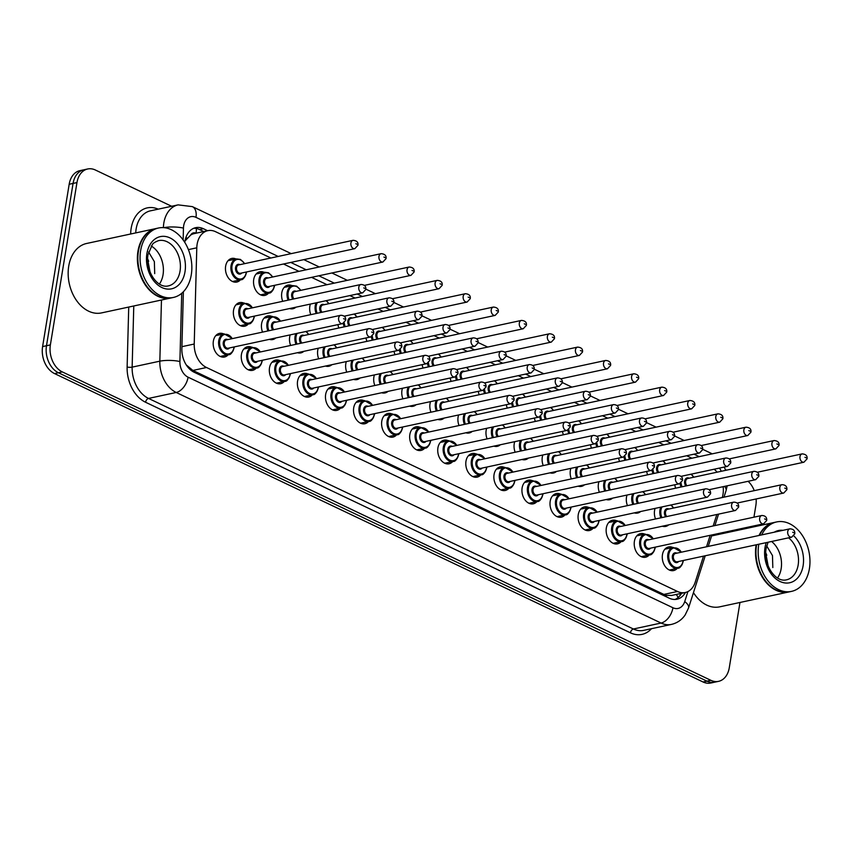 <?xml version="1.0" encoding="UTF-8"?>
<svg xmlns="http://www.w3.org/2000/svg" width="852" height="852" viewBox="0 0 852 852"><rect width="100%" height="100%" fill="white"/><g stroke="black" fill="none" stroke-linecap="round" stroke-linejoin="round"><path stroke-width="1.28" d="M228.187 354.762A12.077 8.627 -102.1 0 1 224.523 356.999A12.077 8.627 -102.1 0 1 213.362 341.109A12.077 8.627 -102.1 0 1 219.443 333.398A12.077 8.627 -102.1 0 1 223.703 333.931M256.26 368.107A12.077 8.627 -102.1 0 1 252.586 370.354A12.077 8.627 -102.1 0 1 241.435 354.453A12.077 8.627 -102.1 0 1 247.506 346.743A12.077 8.627 -102.1 0 1 251.777 347.275M284.323 381.451A12.077 8.627 -102.1 0 1 280.659 383.698A12.077 8.627 -102.1 0 1 269.509 367.798A12.077 8.627 -102.1 0 1 275.579 360.087A12.077 8.627 -102.1 0 1 279.839 360.63M312.396 394.806A12.077 8.627 -102.1 0 1 308.722 397.043A12.077 8.627 -102.1 0 1 297.572 381.142A12.077 8.627 -102.1 0 1 303.642 373.442A12.077 8.627 -102.1 0 1 307.913 373.975M340.459 408.151A12.077 8.627 -102.1 0 1 336.796 410.387A12.077 8.627 -102.1 0 1 325.645 394.497A12.077 8.627 -102.1 0 1 331.716 386.787A12.077 8.627 -102.1 0 1 335.986 387.319M368.533 421.495A12.077 8.627 -102.1 0 1 364.858 423.742A12.077 8.627 -102.1 0 1 353.708 407.842A12.077 8.627 -102.1 0 1 359.778 400.131A12.077 8.627 -102.1 0 1 364.049 400.674M396.595 434.839A12.077 8.627 -102.1 0 1 392.932 437.087A12.077 8.627 -102.1 0 1 381.781 421.186A12.077 8.627 -102.1 0 1 387.852 413.486A12.077 8.627 -102.1 0 1 392.122 414.019M424.669 448.195A12.077 8.627 -102.1 0 1 420.995 450.431A12.077 8.627 -102.1 0 1 409.844 434.541A12.077 8.627 -102.1 0 1 415.925 426.831A12.077 8.627 -102.1 0 1 420.185 427.363M452.742 461.539A12.077 8.627 -102.1 0 1 449.068 463.786A12.077 8.627 -102.1 0 1 437.917 447.886A12.077 8.627 -102.1 0 1 443.988 440.175A12.077 8.627 -102.1 0 1 448.258 440.708M480.805 474.883A12.077 8.627 -102.1 0 1 477.141 477.131A12.077 8.627 -102.1 0 1 465.98 461.23A12.077 8.627 -102.1 0 1 472.061 453.52A12.077 8.627 -102.1 0 1 476.321 454.063M508.878 488.239A12.077 8.627 -102.1 0 1 505.204 490.475A12.077 8.627 -102.1 0 1 494.053 474.575A12.077 8.627 -102.1 0 1 500.124 466.875A12.077 8.627 -102.1 0 1 504.395 467.407M536.941 501.583A12.077 8.627 -102.1 0 1 533.277 503.82A12.077 8.627 -102.1 0 1 522.116 487.93A12.077 8.627 -102.1 0 1 528.197 480.219A12.077 8.627 -102.1 0 1 532.457 480.752M565.014 514.928A12.077 8.627 -102.1 0 1 561.34 517.175A12.077 8.627 -102.1 0 1 550.19 501.274A12.077 8.627 -102.1 0 1 556.26 493.564A12.077 8.627 -102.1 0 1 560.531 494.096M593.077 528.272A12.077 8.627 -102.1 0 1 589.414 530.519A12.077 8.627 -102.1 0 1 578.252 514.619A12.077 8.627 -102.1 0 1 584.334 506.919A12.077 8.627 -102.1 0 1 588.594 507.451M621.151 541.627A12.077 8.627 -102.1 0 1 617.476 543.864A12.077 8.627 -102.1 0 1 606.326 527.963A12.077 8.627 -102.1 0 1 612.396 520.263A12.077 8.627 -102.1 0 1 616.667 520.796M649.213 554.971A12.077 8.627 -102.1 0 1 645.55 557.219A12.077 8.627 -102.1 0 1 634.399 541.318A12.077 8.627 -102.1 0 1 640.47 533.608A12.077 8.627 -102.1 0 1 644.73 534.14M677.287 568.316A12.077 8.627 -102.1 0 1 673.612 570.563A12.077 8.627 -102.1 0 1 662.462 554.663A12.077 8.627 -102.1 0 1 668.532 546.952A12.077 8.627 -102.1 0 1 672.803 547.495M248.358 323.952A12.077 8.627 -102.1 0 1 244.694 326.199A12.077 8.627 -102.1 0 1 233.544 310.298A12.077 8.627 -102.1 0 1 239.614 302.598A12.077 8.627 -102.1 0 1 243.874 303.131M275.76 337.988A12.077 8.627 -102.1 0 1 272.757 339.543A12.077 8.627 -102.1 0 1 269.381 339.362M262.554 332.11A12.077 8.627 -102.1 0 1 261.607 323.643A12.077 8.627 -102.1 0 1 267.677 315.943A12.077 8.627 -102.1 0 1 271.948 316.475M303.823 351.333A12.077 8.627 -102.1 0 1 300.831 352.898A12.077 8.627 -102.1 0 1 297.454 352.707M290.617 345.454A12.077 8.627 -102.1 0 1 289.68 336.998A12.077 8.627 -102.1 0 1 290.202 334.879M331.897 364.677A12.077 8.627 -102.1 0 1 328.893 366.243A12.077 8.627 -102.1 0 1 325.528 366.051M318.691 358.809A12.077 8.627 -102.1 0 1 317.743 350.342A12.077 8.627 -102.1 0 1 318.275 348.223M359.959 378.032A12.077 8.627 -102.1 0 1 356.967 379.587A12.077 8.627 -102.1 0 1 353.591 379.396M346.753 372.154A12.077 8.627 -102.1 0 1 345.816 363.687A12.077 8.627 -102.1 0 1 346.338 361.567M388.033 391.377A12.077 8.627 -102.1 0 1 385.029 392.932A12.077 8.627 -102.1 0 1 381.664 392.751M374.827 385.498A12.077 8.627 -102.1 0 1 373.879 377.042A12.077 8.627 -102.1 0 1 374.411 374.923M416.095 404.721A12.077 8.627 -102.1 0 1 413.103 406.287A12.077 8.627 -102.1 0 1 409.727 406.095M402.9 398.842A12.077 8.627 -102.1 0 1 401.952 390.386A12.077 8.627 -102.1 0 1 402.474 388.267M444.169 418.066A12.077 8.627 -102.1 0 1 441.166 419.631A12.077 8.627 -102.1 0 1 437.8 419.44M430.963 412.198A12.077 8.627 -102.1 0 1 430.015 403.731A12.077 8.627 -102.1 0 1 430.548 401.611M472.232 431.421A12.077 8.627 -102.1 0 1 469.239 432.976A12.077 8.627 -102.1 0 1 465.863 432.784M459.036 425.542A12.077 8.627 -102.1 0 1 458.088 417.075A12.077 8.627 -102.1 0 1 458.61 414.967M500.305 444.765A12.077 8.627 -102.1 0 1 497.312 446.331A12.077 8.627 -102.1 0 1 493.936 446.139M487.099 438.887A12.077 8.627 -102.1 0 1 486.151 430.43A12.077 8.627 -102.1 0 1 486.684 428.311M528.378 458.11A12.077 8.627 -102.1 0 1 525.375 459.675A12.077 8.627 -102.1 0 1 521.999 459.484M515.172 452.242A12.077 8.627 -102.1 0 1 514.225 443.775A12.077 8.627 -102.1 0 1 514.746 441.655M556.441 471.465A12.077 8.627 -102.1 0 1 553.449 473.02A12.077 8.627 -102.1 0 1 550.072 472.828M543.235 465.586A12.077 8.627 -102.1 0 1 542.287 457.119A12.077 8.627 -102.1 0 1 542.82 455M584.515 484.809A12.077 8.627 -102.1 0 1 581.511 486.364A12.077 8.627 -102.1 0 1 578.135 486.183M571.309 478.93A12.077 8.627 -102.1 0 1 570.361 470.474A12.077 8.627 -102.1 0 1 570.883 468.355M612.577 498.154A12.077 8.627 -102.1 0 1 609.585 499.719A12.077 8.627 -102.1 0 1 606.209 499.528M599.371 492.275A12.077 8.627 -102.1 0 1 598.434 483.819A12.077 8.627 -102.1 0 1 598.956 481.7M640.651 511.498A12.077 8.627 -102.1 0 1 637.647 513.064A12.077 8.627 -102.1 0 1 634.282 512.872M627.445 505.63A12.077 8.627 -102.1 0 1 626.497 497.163A12.077 8.627 -102.1 0 1 627.019 495.044M668.713 524.853A12.077 8.627 -102.1 0 1 665.721 526.408A12.077 8.627 -102.1 0 1 662.345 526.216M655.507 518.975A12.077 8.627 -102.1 0 1 654.57 510.508A12.077 8.627 -102.1 0 1 655.092 508.399M240.466 279.807A12.077 8.627 -102.1 0 1 236.792 282.044A12.077 8.627 -102.1 0 1 225.642 266.154A12.077 8.627 -102.1 0 1 231.712 258.444A12.077 8.627 -102.1 0 1 235.983 258.976M268.529 293.152A12.077 8.627 -102.1 0 1 264.865 295.399A12.077 8.627 -102.1 0 1 253.715 279.499A12.077 8.627 -102.1 0 1 259.785 271.788A12.077 8.627 -102.1 0 1 264.045 272.32M295.932 307.178A12.077 8.627 -102.1 0 1 292.928 308.743A12.077 8.627 -102.1 0 1 289.563 308.552M282.726 301.31A12.077 8.627 -102.1 0 1 281.778 292.843A12.077 8.627 -102.1 0 1 287.848 285.132A12.077 8.627 -102.1 0 1 292.119 285.676M310.788 314.654A12.077 8.627 -102.1 0 1 309.851 306.188A12.077 8.627 -102.1 0 1 310.373 304.079M338.862 327.999A12.077 8.627 -102.1 0 1 337.935 324.601M366.935 341.354A12.077 8.627 -102.1 0 1 366.009 337.956M394.998 354.698A12.077 8.627 -102.1 0 1 394.071 351.301M423.071 368.043A12.077 8.627 -102.1 0 1 422.145 364.645M451.134 381.387A12.077 8.627 -102.1 0 1 450.207 378M479.207 394.742A12.077 8.627 -102.1 0 1 478.281 391.345M507.27 408.087A12.077 8.627 -102.1 0 1 506.344 404.689M535.344 421.431A12.077 8.627 -102.1 0 1 534.417 418.034M563.406 434.786A12.077 8.627 -102.1 0 1 562.48 431.389M591.48 448.131A12.077 8.627 -102.1 0 1 590.553 444.733M619.542 461.475A12.077 8.627 -102.1 0 1 618.627 458.078M647.616 474.82A12.077 8.627 -102.1 0 1 646.689 471.433M675.679 488.175A12.077 8.627 -102.1 0 1 674.763 484.777M722.262 497.536A21.3 15.219 77.9 0 0 723.007 494.341A21.3 15.219 77.9 0 0 723.156 486.673M196.375 228.496A21.3 13.068 -64.6 0 1 196.024 233.214A7.104 5.069 77.9 0 0 190.699 235.035L185.001 240.999M190.699 235.035A21.3 15.219 -102.1 0 1 194.235 233.597L207.845 230.668A21.3 15.219 77.9 0 0 196.791 247.815L194.224 344.027A21.3 15.219 77.9 0 0 206.514 367.5L677.532 591.48A21.3 15.219 77.9 0 0 685.253 592.513A21.3 15.219 77.9 0 0 695.179 582.246L703.518 556.132M186.279 364.944L192.882 370.439L663.889 594.419L666.456 595.335L671.6 595.452L685.253 592.513M717.128 472.178A21.3 15.219 77.9 0 0 714.114 469.228M706.521 546.771L710.185 535.312M713.177 525.95L716.841 514.491M270.883 258.007L215.567 231.701A21.3 15.219 77.9 0 0 207.845 230.668M691.909 458.216L686.701 455.745M663.836 444.872L658.639 442.39M635.773 431.517L630.565 429.046M607.7 418.172L602.502 415.701M579.637 404.828L574.429 402.357M551.563 391.483L546.366 389.002M523.501 378.128L518.293 375.657M495.427 364.784L490.219 362.313M467.365 351.439L462.157 348.958M439.291 338.095L434.083 335.613M411.218 324.74L406.021 322.269M383.155 311.395L377.947 308.925M355.082 298.051L349.884 295.569M327.019 284.696L311.566 277.358M298.945 271.351L283.503 264.003M739.973 602.471L729.28 667.744A21.3 15.219 -102.1 0 1 718.566 681.344A21.3 15.219 -102.1 0 1 710.845 680.311L62.334 371.919A21.3 15.219 -102.1 0 1 50.374 344.9L76.957 182.584L73.07 183.425A21.3 15.219 -102.1 0 1 83.784 169.825A21.3 15.219 -102.1 0 0 73.07 183.425L46.487 345.731L73.07 183.425L69.182 184.256A21.3 15.219 -102.1 0 1 79.896 170.656L87.671 168.984A21.3 15.219 -102.1 0 1 95.392 170.017L171.625 206.269M62.334 371.919L58.447 372.761A21.3 15.219 -102.1 0 1 46.487 345.731A21.3 15.219 -102.1 0 0 58.447 372.761L706.958 681.142L58.447 372.761L54.56 373.591A21.3 15.219 -102.1 0 1 42.6 346.572L69.182 184.256M718.566 681.344L714.679 682.175A21.3 15.219 -102.1 0 1 706.958 681.142A21.3 15.219 -102.1 0 0 714.679 682.175L710.792 683.016A21.3 15.219 -102.1 0 1 703.07 681.983L54.56 373.591M756.118 498.963A21.3 15.219 -102.1 0 1 755.862 505.428L753.945 517.185M752.465 526.216L752.305 527.175M748.12 481.305A21.3 15.219 -102.1 0 1 754.254 490.645M725.361 469.59L726.543 470.155M76.957 182.584A21.3 15.219 -102.1 0 1 87.671 168.984M207.611 230.722L203.394 228.709A21.3 15.219 77.9 0 0 195.672 227.676A21.3 15.219 77.9 0 0 184.799 242.426M183.372 291.757L181.859 348.766A21.3 15.219 77.9 0 0 194.149 372.239L669.278 598.189A21.3 15.219 77.9 0 0 677.01 599.222A21.3 15.219 77.9 0 0 685.413 592.481M193.766 228.272A21.3 15.219 -102.1 0 1 199.506 229.55L203.724 231.552M681.525 593.322A21.3 15.219 -102.1 0 1 675.018 599.457M789.112 591.895A35.507 25.368 -102.1 0 1 788.867 591.948A35.507 25.368 -102.1 0 1 756.065 545.184A35.507 25.368 -102.1 0 1 756.129 544.811M759.025 535.471A35.507 25.368 -102.1 0 1 773.925 522.521A35.507 25.368 -102.1 0 1 774.17 522.468M761.699 534.896A35.507 25.368 -102.1 0 1 776.598 521.946A35.507 25.368 -102.1 0 1 809.4 568.71A35.507 25.368 -102.1 0 1 791.54 591.373L789.357 591.842A35.507 25.368 -102.1 0 1 756.544 545.088A35.507 25.368 -102.1 0 1 756.608 544.716M759.505 535.375A35.507 25.368 -102.1 0 1 774.415 522.414L776.598 521.946M791.54 591.373A35.507 25.368 -102.1 0 1 758.738 544.609A35.507 25.368 -102.1 0 1 758.802 544.236M771.592 541.489A23.153 16.539 -102.1 0 1 781.156 568.699A23.153 16.539 -102.1 0 1 777.535 577.933M766.662 561.33L766.001 557.826M768.174 566.026L765.714 552.98M772.817 567.549L772.476 555.568L766.693 545.93M788.867 591.948L719.642 606.848A35.507 25.368 -102.1 0 1 693.453 592.619M766.789 555.238L765.724 552.639M170.996 297.966A35.507 25.368 -102.1 0 1 170.751 298.019A35.507 25.368 -102.1 0 1 137.949 251.255A35.507 25.368 -102.1 0 1 155.81 228.592A35.507 25.368 -102.1 0 1 156.054 228.538M170.751 298.019L101.526 312.908A35.507 25.368 -102.1 0 1 68.724 266.154A35.507 25.368 -102.1 0 1 86.595 243.48L155.81 228.592M173.425 297.444L171.241 297.912A35.507 25.368 -102.1 0 1 138.439 251.148A35.507 25.368 -102.1 0 1 156.299 228.485L158.483 228.016A35.507 25.368 -102.1 0 1 191.285 274.77A35.507 25.368 -102.1 0 1 173.425 297.444A35.507 25.368 -102.1 0 1 140.623 250.68A35.507 25.368 -102.1 0 1 158.483 228.016M151.251 246.026A23.153 16.539 -102.1 0 1 163.041 274.759A23.153 16.539 -102.1 0 1 159.42 283.993M148.546 267.4L147.886 263.896M150.059 272.097L147.598 259.051M154.702 273.62L154.361 261.628L148.578 252M148.674 261.308L147.609 258.71M185.789 237.836A21.3 4.803 1.5 0 1 187.195 238.07M666.157 596.698A21.3 13.068 -64.6 0 0 666.456 595.335M676.147 594.472A21.3 9.34 17.7 0 1 678.075 597.593M190.284 369.661A21.3 13.068 -64.6 0 0 190.433 368.969M663.889 594.419L677.532 591.48M192.882 370.439L206.514 367.5M181.913 346.679L194.224 344.027M188.398 249.615L196.791 247.815M703.07 681.983L710.845 680.311M42.6 346.572L50.374 344.9M721.282 471.284A14.207 10.149 77.9 0 0 719.439 468.089M712.197 453.85L711.164 453.328A14.207 8.712 115.4 0 1 712.07 453.882M278.157 256.441L195.971 217.356A14.207 10.149 77.9 0 0 183.681 225.737A14.207 10.149 77.9 0 0 183.457 228.102L183.137 239.955M163.392 227.633A28.404 20.299 -102.1 0 1 163.829 223.011A28.404 20.299 -102.1 0 1 178.121 204.874L150.431 210.838A28.404 20.299 77.9 0 0 136.139 228.964A28.404 20.299 77.9 0 0 135.724 232.915M163.765 227.665A14.207 3.206 1.5 0 1 183.457 228.102M651.492 628.701A31.961 22.834 -102.1 0 1 630.427 632.823L145.564 402.25A31.961 22.834 -102.1 0 1 127.129 367.042L128.727 307.061M130.665 234.002L130.675 233.608A31.961 22.834 -102.1 0 1 158.227 209.155M671.376 624.42A28.404 20.299 -102.1 0 1 661.077 623.046L633.387 629A28.404 20.299 77.9 0 0 643.686 630.373L671.376 624.42C677.116 623.078 681.707 619.947 685.136 614.995L688.533 608.008L705.243 555.77M181.721 293.301L179.9 361.536A14.207 10.149 77.9 0 0 188.09 377.191L672.952 607.753A14.207 8.712 115.4 0 1 661.077 623.046L176.215 392.474A28.404 20.299 -102.1 0 1 159.835 361.173L132.145 367.127A28.404 20.299 77.9 0 0 148.525 398.427L633.387 629A3.546 2.173 -64.6 0 0 630.427 632.823M179.9 361.536A14.207 3.206 1.5 0 0 159.835 361.173L161.465 300.01M133.775 305.974L132.145 367.127A3.546 0.799 -178.5 0 1 127.129 367.042M188.09 377.191A14.207 8.712 115.4 0 1 176.215 392.474L148.525 398.427A3.546 2.173 -64.6 0 0 145.564 402.25M672.952 607.753A14.207 10.149 77.9 0 0 684.72 601.597L687.926 591.565M699.183 456.651L693.975 454.18M671.11 443.306L665.913 440.825M643.047 429.951L637.839 427.48M614.974 416.607L609.776 414.136M586.911 403.262L581.703 400.791M558.837 389.918L553.64 387.436M530.775 376.563L525.567 374.092M502.701 363.218L497.493 360.747M474.639 349.874L469.431 347.392M446.565 336.529L441.357 334.048M418.502 323.174L413.295 320.703M390.429 309.83L385.221 307.359M362.356 296.485L357.158 294.004M334.293 283.13L318.84 275.792M306.219 269.786L290.777 262.437M130.675 233.608A3.546 0.799 -178.5 0 0 131.687 233.778M684.72 601.597A14.207 6.23 17.7 0 1 688.533 608.008M291.214 253.63L192.35 206.621A14.207 8.712 115.4 0 1 195.971 217.356M724.541 486.375A14.207 6.23 17.7 0 1 726.042 490.72L723.976 497.163M199.506 229.55L203.394 228.709M681.078 487.014A10.65 7.615 -102.1 0 1 680.109 483.542M681.046 482.977A9.947 7.104 77.9 0 0 682.079 486.801M685.828 485.991A4.974 3.546 -102.1 0 1 684.657 481.071A4.974 3.546 -102.1 0 1 689.098 478.206M802.147 453.882C805.896 454.191 807.536 455.852 807.046 458.866L803.937 462.21A4.26 3.046 -102.1 0 1 799.996 456.597A4.26 3.046 -102.1 0 1 802.147 453.882L687.798 478.494A4.26 3.046 77.9 0 0 685.658 481.21A4.26 3.046 77.9 0 0 686.925 485.757M804.959 457.29L805.971 457.769L804.959 457.29M693.581 477.248A9.947 7.104 77.9 0 0 690.897 474.223M682.25 476.087A9.947 7.104 77.9 0 0 681.738 477.12M660.907 517.814A10.65 7.615 -102.1 0 1 659.949 510.05A10.65 7.615 -102.1 0 1 660.832 507.164M673.41 508.048A9.947 7.104 77.9 0 0 670.726 505.034M662.068 506.897A9.947 7.104 77.9 0 0 660.939 510.188A9.947 7.104 77.9 0 0 661.908 517.601M665.657 516.791A4.974 3.546 -102.1 0 1 664.485 511.871A4.974 3.546 -102.1 0 1 668.927 509.017M737.182 503.042L783.765 493.02A4.26 3.046 -102.1 0 1 779.825 487.408A4.26 3.046 -102.1 0 1 781.976 484.682L667.627 509.294A4.26 3.046 77.9 0 0 665.487 512.009A4.26 3.046 77.9 0 0 666.754 516.557M785.8 488.569L784.788 488.089L785.8 488.569M683.048 561.436A10.65 7.615 -102.1 0 1 677.691 568.231A10.65 7.615 -102.1 0 1 667.851 554.205A10.65 7.615 -102.1 0 1 673.208 547.399L681.557 552.149M681.312 552.202A9.947 7.104 77.9 0 0 674.049 547.953A9.947 7.104 77.9 0 0 668.841 554.343A9.947 7.104 77.9 0 0 674.422 566.953A9.947 7.104 77.9 0 0 683.027 561.085A9.947 7.104 77.9 0 0 683.102 560.531M678.618 561.489A4.974 3.546 -102.1 0 1 674.283 561.734A4.974 3.546 -102.1 0 1 672.388 556.026A4.974 3.546 -102.1 0 1 676.829 553.161M789.868 528.836L675.519 553.449A4.26 3.046 77.9 0 0 673.378 556.164A4.26 3.046 77.9 0 0 677.319 561.777L791.657 537.165A4.26 3.046 -102.1 0 1 787.727 531.563A4.26 3.046 -102.1 0 1 789.868 528.836C793.414 528.986 795.054 530.647 794.778 533.821L791.657 537.165M793.702 532.724L792.69 532.244L793.702 532.724M653.005 473.659A10.65 7.615 -102.1 0 1 652.046 470.197M652.983 469.633A9.947 7.104 77.9 0 0 654.006 473.446M657.765 472.636A4.974 3.546 -102.1 0 1 656.594 467.727A4.974 3.546 -102.1 0 1 661.035 464.862M774.074 440.537C777.833 440.835 779.463 442.497 778.984 445.511L775.863 448.866A4.26 3.046 -102.1 0 1 771.933 443.253A4.26 3.046 -102.1 0 1 774.074 440.537L659.725 465.139A4.26 3.046 77.9 0 0 657.584 467.865A4.26 3.046 77.9 0 0 658.862 472.402M776.896 443.935L777.908 444.414L776.896 443.935M665.518 463.893A9.947 7.104 77.9 0 0 662.835 460.879M654.176 462.742A9.947 7.104 77.9 0 0 653.676 463.776M624.942 460.314A10.65 7.615 -102.1 0 1 623.973 456.853M624.91 456.278A9.947 7.104 77.9 0 0 625.943 460.101M629.692 459.292A4.974 3.546 -102.1 0 1 628.52 454.382A4.974 3.546 -102.1 0 1 632.961 451.517M746.011 427.193C749.76 427.491 751.4 429.152 750.91 432.166L747.8 435.521A4.26 3.046 -102.1 0 1 743.86 429.909A4.26 3.046 -102.1 0 1 746.011 427.193L631.662 451.794A4.26 3.046 77.9 0 0 629.521 454.51A4.26 3.046 77.9 0 0 630.789 459.058M748.823 430.59L749.835 431.069L748.823 430.59M637.445 450.548A9.947 7.104 77.9 0 0 634.761 447.534M626.103 449.398A9.947 7.104 77.9 0 0 625.602 450.42M596.869 446.97A10.65 7.615 -102.1 0 1 595.91 443.509M596.847 442.933A9.947 7.104 77.9 0 0 597.87 446.757M601.629 445.947A4.974 3.546 -102.1 0 1 600.458 441.027A4.974 3.546 -102.1 0 1 604.899 438.162M717.938 413.838C721.687 414.147 723.327 415.808 722.847 418.822L719.727 422.177A4.26 3.046 -102.1 0 1 715.797 416.564A4.26 3.046 -102.1 0 1 717.938 413.838L603.589 438.45A4.26 3.046 77.9 0 0 601.448 441.166A4.26 3.046 77.9 0 0 602.715 445.713M720.76 417.246L721.772 417.725L720.76 417.246M609.382 437.204A9.947 7.104 77.9 0 0 606.699 434.179M598.04 436.043A9.947 7.104 77.9 0 0 597.54 437.076M568.806 433.625A10.65 7.615 -102.1 0 1 567.837 430.153M568.774 429.589A9.947 7.104 77.9 0 0 569.796 433.402M573.556 432.592A4.974 3.546 -102.1 0 1 572.384 427.683A4.974 3.546 -102.1 0 1 576.825 424.818M689.864 400.493C693.624 400.802 695.264 402.463 694.774 405.477L691.664 408.822A4.26 3.046 -102.1 0 1 687.724 403.209A4.26 3.046 -102.1 0 1 689.864 400.493L575.526 425.095A4.26 3.046 77.9 0 0 573.375 427.821A4.26 3.046 77.9 0 0 574.653 432.358M692.687 403.891L693.698 404.38L692.687 403.891M581.309 423.849A9.947 7.104 77.9 0 0 578.625 420.835M569.967 422.698A9.947 7.104 77.9 0 0 569.466 423.732M632.834 504.469A10.65 7.615 -102.1 0 1 631.886 496.705A10.65 7.615 -102.1 0 1 632.759 493.809M645.347 494.703A9.947 7.104 77.9 0 0 642.664 491.679M634.005 493.542A9.947 7.104 77.9 0 0 632.876 496.844A9.947 7.104 77.9 0 0 633.835 504.256M637.594 503.447A4.974 3.546 -102.1 0 1 636.423 498.526A4.974 3.546 -102.1 0 1 640.864 495.662M709.109 489.698L755.692 479.665A4.26 3.046 -102.1 0 1 751.762 474.063A4.26 3.046 -102.1 0 1 753.903 471.337L639.554 495.949A4.26 3.046 77.9 0 0 637.413 498.665A4.26 3.046 77.9 0 0 638.681 503.212M757.737 475.224L756.725 474.745L757.737 475.224M604.771 491.125A10.65 7.615 -102.1 0 1 603.812 483.361A10.65 7.615 -102.1 0 1 604.696 480.464M617.274 481.348A9.947 7.104 77.9 0 0 614.59 478.334M605.932 480.198A9.947 7.104 77.9 0 0 604.803 483.499A9.947 7.104 77.9 0 0 605.761 490.901M609.521 490.092A4.974 3.546 -102.1 0 1 608.349 485.182A4.974 3.546 -102.1 0 1 612.79 482.317M681.046 476.343L727.629 466.321A4.26 3.046 -102.1 0 1 723.689 460.708A4.26 3.046 -102.1 0 1 725.84 457.993L611.491 482.594A4.26 3.046 77.9 0 0 609.35 485.32A4.26 3.046 77.9 0 0 610.618 489.857M729.663 461.88L728.652 461.39L729.663 461.88M576.697 477.77A10.65 7.615 -102.1 0 1 575.75 470.006A10.65 7.615 -102.1 0 1 576.623 467.12M589.211 468.004A9.947 7.104 77.9 0 0 586.527 464.99M577.869 466.853A9.947 7.104 77.9 0 0 576.74 470.144A9.947 7.104 77.9 0 0 577.699 477.557M581.458 476.747A4.974 3.546 -102.1 0 1 580.287 471.838A4.974 3.546 -102.1 0 1 584.728 468.973M652.973 462.998L699.556 452.976A4.26 3.046 -102.1 0 1 695.626 447.364A4.26 3.046 -102.1 0 1 697.767 444.648L583.418 469.25A4.26 3.046 77.9 0 0 581.277 471.965A4.26 3.046 77.9 0 0 582.544 476.513M701.601 448.525L700.589 448.045L701.601 448.525M788.59 537.825A23.153 16.539 -102.1 0 1 798.154 565.036A23.153 16.539 -102.1 0 1 786.513 579.818C775.299 582.832 763.307 564.546 766.086 548.699L768.067 542.245M793.83 535.876A26.71 19.085 -102.1 0 1 803.116 565.717A26.71 19.085 -102.1 0 1 780.006 581.469A26.71 19.085 -102.1 0 1 765.011 547.602A26.71 19.085 -102.1 0 1 766.278 542.628M774.276 532.191A26.71 19.085 -102.1 0 1 782.924 530.327M158.653 240.615A23.153 16.539 -102.1 0 1 180.049 271.106A23.153 16.539 -102.1 0 1 168.398 285.889C157.183 288.892 145.191 270.616 147.971 254.759L152.348 244.567C152.977 243.278 155.085 241.957 158.653 240.615M146.895 253.662A26.71 19.085 -102.1 0 1 170.017 237.91A26.71 19.085 -102.1 0 1 185.001 271.788A26.71 19.085 -102.1 0 1 161.891 287.539A26.71 19.085 -102.1 0 1 146.895 253.662M540.732 420.27A10.65 7.615 -102.1 0 1 539.774 416.809M540.711 416.245A9.947 7.104 77.9 0 0 541.734 420.057M545.493 419.248A4.974 3.546 -102.1 0 1 544.322 414.338A4.974 3.546 -102.1 0 1 548.763 411.473M661.802 387.149C665.55 387.447 667.191 389.108 666.711 392.122L663.591 395.477A4.26 3.046 -102.1 0 1 659.661 389.865A4.26 3.046 -102.1 0 1 661.802 387.149L547.453 411.75A4.26 3.046 77.9 0 0 545.312 414.477A4.26 3.046 77.9 0 0 546.579 419.014M664.624 390.546L665.636 391.025L664.624 390.546M553.246 410.504A9.947 7.104 77.9 0 0 550.562 407.49M541.904 409.354A9.947 7.104 77.9 0 0 541.403 410.387M512.67 406.926A10.65 7.615 -102.1 0 1 511.701 403.465M512.638 402.889A9.947 7.104 77.9 0 0 513.66 406.713M517.42 405.903A4.974 3.546 -102.1 0 1 516.248 400.983A4.974 3.546 -102.1 0 1 520.689 398.129M633.728 373.794C637.488 374.103 639.117 375.764 638.638 378.778L635.528 382.133A4.26 3.046 -102.1 0 1 631.588 376.52A4.26 3.046 -102.1 0 1 633.728 373.794L519.39 398.406A4.26 3.046 77.9 0 0 517.239 401.122A4.26 3.046 77.9 0 0 518.517 405.669M636.551 377.202L637.562 377.681L636.551 377.202M525.173 397.16A9.947 7.104 77.9 0 0 522.489 394.146M513.831 395.999A9.947 7.104 77.9 0 0 513.33 397.032M484.596 393.581A10.65 7.615 -102.1 0 1 483.638 390.12M484.575 389.545A9.947 7.104 77.9 0 0 485.597 393.368M489.357 392.559A4.974 3.546 -102.1 0 1 488.185 387.639A4.974 3.546 -102.1 0 1 492.616 384.774M605.666 360.449C609.414 360.758 611.054 362.419 610.575 365.433L607.455 368.778A4.26 3.046 -102.1 0 1 603.525 363.176A4.26 3.046 -102.1 0 1 605.666 360.449L491.316 385.061A4.26 3.046 77.9 0 0 489.176 387.777A4.26 3.046 77.9 0 0 490.443 392.325M608.488 363.857L609.499 364.337L608.488 363.857M497.11 383.815A9.947 7.104 77.9 0 0 494.416 380.791M485.768 382.654A9.947 7.104 77.9 0 0 485.267 383.688M548.635 464.425A10.65 7.615 -102.1 0 1 547.676 456.661A10.65 7.615 -102.1 0 1 548.56 453.775M561.138 454.659A9.947 7.104 77.9 0 0 558.454 451.645M549.796 453.498A9.947 7.104 77.9 0 0 548.667 456.8A9.947 7.104 77.9 0 0 549.625 464.212M553.385 463.403A4.974 3.546 -102.1 0 1 552.213 458.482A4.974 3.546 -102.1 0 1 556.654 455.618M624.91 449.654L671.493 439.632A4.26 3.046 -102.1 0 1 667.553 434.019A4.26 3.046 -102.1 0 1 669.693 431.293L555.355 455.905A4.26 3.046 77.9 0 0 553.204 458.621A4.26 3.046 77.9 0 0 554.482 463.168M673.527 435.18L672.516 434.701L673.527 435.18M520.561 451.081A10.65 7.615 -102.1 0 1 519.613 443.317A10.65 7.615 -102.1 0 1 520.487 440.42M533.075 441.315A9.947 7.104 77.9 0 0 530.391 438.29M521.733 440.154A9.947 7.104 77.9 0 0 520.604 443.455A9.947 7.104 77.9 0 0 521.562 450.857M525.322 450.058A4.974 3.546 -102.1 0 1 524.15 445.138A4.974 3.546 -102.1 0 1 528.591 442.273M596.837 436.309L643.42 426.277A4.26 3.046 -102.1 0 1 639.49 420.664A4.26 3.046 -102.1 0 1 641.631 417.949L527.282 442.55A4.26 3.046 77.9 0 0 525.141 445.276A4.26 3.046 77.9 0 0 526.408 449.813M645.465 421.836L644.453 421.346L645.465 421.836M492.488 437.726A10.65 7.615 -102.1 0 1 491.54 429.972A10.65 7.615 -102.1 0 1 492.413 427.076M505.002 427.96A9.947 7.104 77.9 0 0 502.318 424.946M493.659 426.809A9.947 7.104 77.9 0 0 492.531 430.1A9.947 7.104 77.9 0 0 493.489 437.513M497.248 436.703A4.974 3.546 -102.1 0 1 496.077 431.794A4.974 3.546 -102.1 0 1 500.518 428.929M568.774 422.954L615.357 412.932A4.26 3.046 -102.1 0 1 611.417 407.32A4.26 3.046 -102.1 0 1 613.557 404.604L499.219 429.206A4.26 3.046 77.9 0 0 497.067 431.932A4.26 3.046 77.9 0 0 498.345 436.469M617.391 408.481L616.379 408.002L617.391 408.481M456.523 380.226A10.65 7.615 -102.1 0 1 455.564 376.765M456.502 376.201A9.947 7.104 77.9 0 0 457.524 380.013M461.283 379.204A4.974 3.546 -102.1 0 1 460.112 374.294A4.974 3.546 -102.1 0 1 464.553 371.429M577.592 347.105C581.352 347.414 582.981 349.064 582.502 352.078L579.392 355.433A4.26 3.046 -102.1 0 1 575.451 349.821A4.26 3.046 -102.1 0 1 577.592 347.105L463.254 371.706A4.26 3.046 77.9 0 0 461.102 374.433A4.26 3.046 77.9 0 0 462.38 378.97M580.414 350.502L581.426 350.992L580.414 350.502M469.037 370.46A9.947 7.104 77.9 0 0 466.353 367.446M457.694 369.31A9.947 7.104 77.9 0 0 457.194 370.343M428.46 366.882A10.65 7.615 -102.1 0 1 427.502 363.421M428.439 362.845A9.947 7.104 77.9 0 0 429.461 366.669M433.221 365.859A4.974 3.546 -102.1 0 1 432.049 360.95A4.974 3.546 -102.1 0 1 436.48 358.085M549.529 333.76C553.278 334.059 554.918 335.72 554.439 338.734L551.319 342.089A4.26 3.046 -102.1 0 1 547.389 336.476A4.26 3.046 -102.1 0 1 549.529 333.76L435.18 358.362A4.26 3.046 77.9 0 0 433.04 361.078A4.26 3.046 77.9 0 0 434.307 365.625M552.341 337.158L553.363 337.637L552.341 337.158M440.974 357.116A9.947 7.104 77.9 0 0 438.279 354.102M429.632 355.966A9.947 7.104 77.9 0 0 429.131 356.999M400.387 353.537A10.65 7.615 -102.1 0 1 399.428 350.076M400.365 349.501A9.947 7.104 77.9 0 0 401.388 353.324M405.147 352.515A4.974 3.546 -102.1 0 1 403.976 347.595A4.974 3.546 -102.1 0 1 408.417 344.73M521.456 320.405C525.215 320.714 526.845 322.375 526.366 325.389L523.256 328.744A4.26 3.046 -102.1 0 1 519.315 323.132A4.26 3.046 -102.1 0 1 521.456 320.405L407.118 345.017A4.26 3.046 77.9 0 0 404.966 347.733A4.26 3.046 77.9 0 0 406.244 352.281M524.278 323.813L525.29 324.292L524.278 323.813M412.9 343.771A9.947 7.104 77.9 0 0 410.217 340.747M401.558 342.61A9.947 7.104 77.9 0 0 401.058 343.644M372.324 340.193A10.65 7.615 -102.1 0 1 371.365 336.721M372.292 336.157A9.947 7.104 77.9 0 0 373.325 339.969M377.074 339.171A4.974 3.546 -102.1 0 1 375.913 334.25A4.974 3.546 -102.1 0 1 380.343 331.385M493.393 307.061C497.142 307.37 498.782 309.031 498.292 312.045L495.182 315.389A4.26 3.046 -102.1 0 1 491.242 309.777A4.26 3.046 -102.1 0 1 493.393 307.061L379.044 331.662A4.26 3.046 77.9 0 0 376.903 334.389A4.26 3.046 77.9 0 0 378.171 338.926M496.205 310.458L497.227 310.948L496.205 310.458M384.838 330.416A9.947 7.104 77.9 0 0 382.143 327.402M373.495 329.266A9.947 7.104 77.9 0 0 372.995 330.299M344.251 326.838A10.65 7.615 -102.1 0 1 343.292 323.377M344.229 322.812A9.947 7.104 77.9 0 0 345.252 326.625M349.011 325.815A4.974 3.546 -102.1 0 1 347.84 320.906A4.974 3.546 -102.1 0 1 352.281 318.041M465.32 293.716C469.079 294.015 470.709 295.676 470.229 298.69L467.12 302.045A4.26 3.046 -102.1 0 1 463.179 296.432A4.26 3.046 -102.1 0 1 465.32 293.716L350.971 318.318A4.26 3.046 77.9 0 0 348.83 321.044A4.26 3.046 77.9 0 0 350.108 325.581M468.142 297.114L469.154 297.593L468.142 297.114M356.764 317.072A9.947 7.104 77.9 0 0 354.081 314.058M345.422 315.922A9.947 7.104 77.9 0 0 344.922 316.955M464.425 424.381A10.65 7.615 -102.1 0 1 463.467 416.617A10.65 7.615 -102.1 0 1 464.351 413.731M476.939 414.615A9.947 7.104 77.9 0 0 474.245 411.601M465.597 413.465A9.947 7.104 77.9 0 0 464.468 416.756A9.947 7.104 77.9 0 0 465.426 424.168M469.186 423.359A4.974 3.546 -102.1 0 1 468.014 418.449A4.974 3.546 -102.1 0 1 472.445 415.584M540.7 409.61L587.284 399.588A4.26 3.046 -102.1 0 1 583.354 393.975A4.26 3.046 -102.1 0 1 585.494 391.249L471.145 415.861A4.26 3.046 77.9 0 0 469.005 418.577A4.26 3.046 77.9 0 0 470.272 423.125M589.328 395.136L588.317 394.657L589.328 395.136M436.352 411.037A10.65 7.615 -102.1 0 1 435.404 403.273A10.65 7.615 -102.1 0 1 436.277 400.376M448.866 401.271A9.947 7.104 77.9 0 0 446.182 398.246M437.523 400.11A9.947 7.104 77.9 0 0 436.394 403.411A9.947 7.104 77.9 0 0 437.353 410.824M441.112 410.014A4.974 3.546 -102.1 0 1 439.941 405.094A4.974 3.546 -102.1 0 1 444.382 402.229M512.638 396.265L559.221 386.233A4.26 3.046 -102.1 0 1 555.28 380.631A4.26 3.046 -102.1 0 1 557.421 377.905L443.083 402.517A4.26 3.046 77.9 0 0 440.931 405.232A4.26 3.046 77.9 0 0 442.209 409.78M561.255 381.792L560.243 381.313L561.255 381.792M408.289 397.692A10.65 7.615 -102.1 0 1 407.331 389.928A10.65 7.615 -102.1 0 1 408.214 387.032M420.803 387.916A9.947 7.104 77.9 0 0 418.108 384.902M409.461 386.765A9.947 7.104 77.9 0 0 408.332 390.067A9.947 7.104 77.9 0 0 409.29 397.469M413.039 396.659A4.974 3.546 -102.1 0 1 411.878 391.75A4.974 3.546 -102.1 0 1 416.308 388.885M484.564 382.91L531.147 372.888A4.26 3.046 -102.1 0 1 527.218 367.276A4.26 3.046 -102.1 0 1 529.358 364.56L415.009 389.162A4.26 3.046 77.9 0 0 412.869 391.888A4.26 3.046 77.9 0 0 414.136 396.425M533.192 368.447L532.17 367.957L533.192 368.447M380.216 384.337A10.65 7.615 -102.1 0 1 379.268 376.573A10.65 7.615 -102.1 0 1 380.141 373.687M392.729 374.571A9.947 7.104 77.9 0 0 390.046 371.557M381.387 373.421A9.947 7.104 77.9 0 0 380.258 376.712A9.947 7.104 77.9 0 0 381.217 384.124M384.976 383.315A4.974 3.546 -102.1 0 1 383.805 378.405A4.974 3.546 -102.1 0 1 388.246 375.54M456.491 369.566L503.085 359.544A4.26 3.046 -102.1 0 1 499.144 353.931A4.26 3.046 -102.1 0 1 501.285 351.216L386.936 375.817A4.26 3.046 77.9 0 0 384.795 378.533A4.26 3.046 77.9 0 0 386.073 383.08M505.119 355.092L504.107 354.613L505.119 355.092M352.153 370.993A10.65 7.615 -102.1 0 1 351.194 363.229A10.65 7.615 -102.1 0 1 352.078 360.343M364.656 361.227A9.947 7.104 77.9 0 0 361.972 358.213M353.324 360.066A9.947 7.104 77.9 0 0 352.185 363.367A9.947 7.104 77.9 0 0 353.154 370.78M356.903 369.97A4.974 3.546 -102.1 0 1 355.731 365.05A4.974 3.546 -102.1 0 1 360.172 362.185M428.428 356.221L475.011 346.2A4.26 3.046 -102.1 0 1 471.071 340.587A4.26 3.046 -102.1 0 1 473.222 337.861L358.873 362.473A4.26 3.046 77.9 0 0 356.732 365.188A4.26 3.046 77.9 0 0 358 369.736M477.045 341.748L476.034 341.269L477.045 341.748M316.188 313.493A10.65 7.615 -102.1 0 1 315.229 305.73A10.65 7.615 -102.1 0 1 316.113 302.843M317.349 302.577A9.947 7.104 77.9 0 0 316.22 305.868A9.947 7.104 77.9 0 0 317.189 313.28M320.938 312.471A4.974 3.546 -102.1 0 1 319.766 307.551A4.974 3.546 -102.1 0 1 324.207 304.697M437.257 280.361C441.006 280.67 442.646 282.332 442.156 285.345L439.046 288.7A4.26 3.046 -102.1 0 1 435.106 283.088A4.26 3.046 -102.1 0 1 437.257 280.361L322.908 304.973A4.26 3.046 77.9 0 0 320.767 307.689A4.26 3.046 77.9 0 0 322.035 312.237M440.069 283.769L441.08 284.248L440.069 283.769M328.691 303.727A9.947 7.104 77.9 0 0 326.007 300.713M288.114 300.149A10.65 7.615 -102.1 0 1 287.167 292.385A10.65 7.615 -102.1 0 1 292.524 285.59L284.185 287.38M300.628 290.383A9.947 7.104 77.9 0 0 293.365 286.134A9.947 7.104 77.9 0 0 288.157 292.524A9.947 7.104 77.9 0 0 289.116 299.936M292.875 299.127A4.974 3.546 -102.1 0 1 291.703 294.206A4.974 3.546 -102.1 0 1 296.145 291.341M409.184 267.017C412.943 267.326 414.573 268.987 414.093 272.001L410.973 275.345A4.26 3.046 -102.1 0 1 407.043 269.743A4.26 3.046 -102.1 0 1 409.184 267.017L294.835 291.629A4.26 3.046 77.9 0 0 292.694 294.345A4.26 3.046 77.9 0 0 293.961 298.892M412.006 270.425L413.018 270.904L412.006 270.425M274.291 286.261A10.65 7.615 -102.1 0 1 268.934 293.067A10.65 7.615 -102.1 0 1 259.093 279.041A10.65 7.615 -102.1 0 1 264.45 272.235L256.111 274.035M272.555 277.028A9.947 7.104 77.9 0 0 265.302 272.789A9.947 7.104 77.9 0 0 260.084 279.179A9.947 7.104 77.9 0 0 265.664 291.789A9.947 7.104 77.9 0 0 274.269 285.921A9.947 7.104 77.9 0 0 274.355 285.367M269.86 286.325A4.974 3.546 -102.1 0 1 265.526 286.57A4.974 3.546 -102.1 0 1 263.63 280.862A4.974 3.546 -102.1 0 1 268.071 277.997M266.772 278.274A4.26 3.046 77.9 0 0 264.631 281A4.26 3.046 77.9 0 0 268.561 286.613L382.91 262.001A4.26 3.046 -102.1 0 1 378.97 256.388A4.26 3.046 -102.1 0 1 381.121 253.672L266.772 278.274M383.933 257.07L384.944 257.56L383.933 257.07M246.228 272.917A10.65 7.615 -102.1 0 1 240.871 279.722A10.65 7.615 -102.1 0 1 231.03 265.686A10.65 7.615 -102.1 0 1 236.387 258.891L228.048 260.68M244.492 263.683A9.947 7.104 77.9 0 0 237.229 259.445A9.947 7.104 77.9 0 0 232.021 265.824A9.947 7.104 77.9 0 0 237.601 278.434A9.947 7.104 77.9 0 0 246.207 272.576A9.947 7.104 77.9 0 0 246.281 272.012M241.798 272.981A4.974 3.546 -102.1 0 1 237.463 273.215A4.974 3.546 -102.1 0 1 235.567 267.517A4.974 3.546 -102.1 0 1 240.008 264.652M238.698 264.929A4.26 3.046 77.9 0 0 236.558 267.645A4.26 3.046 77.9 0 0 240.498 273.258L354.837 248.656A4.26 3.046 -102.1 0 1 350.907 243.044A4.26 3.046 -102.1 0 1 353.047 240.328L238.698 264.929M355.87 243.725L356.882 244.204L355.87 243.725M324.079 357.648A10.65 7.615 -102.1 0 1 323.132 349.884A10.65 7.615 -102.1 0 1 324.005 346.988M336.593 347.882A9.947 7.104 77.9 0 0 333.909 344.858M325.251 346.721A9.947 7.104 77.9 0 0 324.122 350.023A9.947 7.104 77.9 0 0 325.081 357.435M328.84 356.626A4.974 3.546 -102.1 0 1 327.669 351.706A4.974 3.546 -102.1 0 1 332.11 348.841M400.355 342.877L446.938 332.844A4.26 3.046 -102.1 0 1 443.008 327.232A4.26 3.046 -102.1 0 1 445.149 324.516L330.8 349.128A4.26 3.046 77.9 0 0 328.659 351.844A4.26 3.046 77.9 0 0 329.937 356.392M448.983 328.403L447.971 327.924L448.983 328.403M296.017 344.293A10.65 7.615 -102.1 0 1 295.058 336.54A10.65 7.615 -102.1 0 1 295.942 333.643M308.52 334.527A9.947 7.104 77.9 0 0 305.836 331.513M297.178 333.377A9.947 7.104 77.9 0 0 296.049 336.668A9.947 7.104 77.9 0 0 297.018 344.08M300.767 343.271A4.974 3.546 -102.1 0 1 299.595 338.361A4.974 3.546 -102.1 0 1 304.036 335.496M372.292 329.522L418.875 319.5A4.26 3.046 -102.1 0 1 414.935 313.887A4.26 3.046 -102.1 0 1 417.086 311.172L302.737 335.773A4.26 3.046 77.9 0 0 300.596 338.5A4.26 3.046 77.9 0 0 301.864 343.036M420.909 315.059L419.898 314.569L420.909 315.059M267.943 330.949A10.65 7.615 -102.1 0 1 266.995 323.185A10.65 7.615 -102.1 0 1 272.352 316.39L280.702 321.129M280.457 321.183A9.947 7.104 77.9 0 0 273.194 316.933A9.947 7.104 77.9 0 0 267.986 323.323A9.947 7.104 77.9 0 0 268.944 330.736M272.704 329.926A4.974 3.546 -102.1 0 1 271.532 325.017A4.974 3.546 -102.1 0 1 275.973 322.152M344.219 316.177L390.802 306.156A4.26 3.046 -102.1 0 1 386.872 300.543A4.26 3.046 -102.1 0 1 389.013 297.827L274.663 322.429A4.26 3.046 77.9 0 0 272.523 325.144A4.26 3.046 77.9 0 0 273.79 329.692M392.847 301.704L391.835 301.225L392.847 301.704M254.12 317.072A10.65 7.615 -102.1 0 1 248.763 323.867A10.65 7.615 -102.1 0 1 238.922 309.84A10.65 7.615 -102.1 0 1 244.279 303.046L252.629 307.785M252.384 307.838A9.947 7.104 77.9 0 0 245.131 303.589A9.947 7.104 77.9 0 0 239.913 309.979A9.947 7.104 77.9 0 0 245.493 322.588A9.947 7.104 77.9 0 0 254.098 316.72A9.947 7.104 77.9 0 0 254.184 316.167M249.689 317.136A4.974 3.546 -102.1 0 1 245.355 317.37A4.974 3.546 -102.1 0 1 243.459 311.662A4.974 3.546 -102.1 0 1 247.9 308.797M360.95 284.472L246.601 309.084A4.26 3.046 77.9 0 0 244.46 311.8A4.26 3.046 77.9 0 0 248.39 317.413L362.739 292.811A4.26 3.046 -102.1 0 1 358.798 287.199A4.26 3.046 -102.1 0 1 360.95 284.472C364.496 284.621 366.126 286.283 365.849 289.456L362.739 292.811M364.773 288.359L363.761 287.88L364.773 288.359M654.975 548.081A10.65 7.615 -102.1 0 1 649.618 554.886A10.65 7.615 -102.1 0 1 639.777 540.86A10.65 7.615 -102.1 0 1 645.134 534.055L653.484 538.794M653.239 538.847A9.947 7.104 77.9 0 0 645.986 534.609A9.947 7.104 77.9 0 0 640.768 540.988A9.947 7.104 77.9 0 0 646.348 553.608A9.947 7.104 77.9 0 0 654.954 547.74A9.947 7.104 77.9 0 0 655.039 547.186M650.555 548.145A4.974 3.546 -102.1 0 1 646.21 548.39A4.974 3.546 -102.1 0 1 644.314 542.681A4.974 3.546 -102.1 0 1 648.755 539.817M761.805 515.492L647.456 540.093A4.26 3.046 77.9 0 0 645.315 542.82A4.26 3.046 77.9 0 0 649.245 548.432L763.594 523.82A4.26 3.046 -102.1 0 1 759.654 518.208A4.26 3.046 -102.1 0 1 761.805 515.492C765.352 515.641 766.981 517.302 766.704 520.465L763.594 523.82M765.628 519.379L764.617 518.889L765.628 519.379M626.912 534.736A10.65 7.615 -102.1 0 1 621.555 541.542A10.65 7.615 -102.1 0 1 611.715 527.505A10.65 7.615 -102.1 0 1 617.072 520.71L625.421 525.45M625.176 525.503A9.947 7.104 77.9 0 0 617.913 521.254A9.947 7.104 77.9 0 0 612.705 527.644A9.947 7.104 77.9 0 0 618.286 540.253A9.947 7.104 77.9 0 0 626.891 534.396A9.947 7.104 77.9 0 0 626.966 533.831M622.482 534.8A4.974 3.546 -102.1 0 1 618.147 535.035A4.974 3.546 -102.1 0 1 616.252 529.337A4.974 3.546 -102.1 0 1 620.693 526.472M733.732 502.147L619.383 526.749A4.26 3.046 77.9 0 0 617.242 529.465A4.26 3.046 77.9 0 0 621.183 535.077L735.521 510.476A4.26 3.046 -102.1 0 1 731.591 504.863A4.26 3.046 -102.1 0 1 733.732 502.147C737.278 502.297 738.918 503.947 738.641 507.121L735.521 510.476M737.566 506.024L736.554 505.545L737.566 506.024M598.839 521.392A10.65 7.615 -102.1 0 1 593.482 528.187A10.65 7.615 -102.1 0 1 583.641 514.161A10.65 7.615 -102.1 0 1 588.998 507.366L597.348 512.105M597.103 512.159A9.947 7.104 77.9 0 0 589.85 507.909A9.947 7.104 77.9 0 0 584.632 514.299A9.947 7.104 77.9 0 0 590.212 526.909A9.947 7.104 77.9 0 0 598.818 521.041A9.947 7.104 77.9 0 0 598.903 520.487M594.408 521.456A4.974 3.546 -102.1 0 1 590.074 521.69A4.974 3.546 -102.1 0 1 588.178 515.982A4.974 3.546 -102.1 0 1 592.619 513.117M705.669 488.792L591.32 513.405A4.26 3.046 77.9 0 0 589.179 516.12A4.26 3.046 77.9 0 0 593.109 521.733L707.458 497.131A4.26 3.046 -102.1 0 1 703.518 491.519A4.26 3.046 -102.1 0 1 705.669 488.792C709.205 488.942 710.845 490.603 710.568 493.777L707.458 497.131M709.492 492.68L708.481 492.2L709.492 492.68M570.776 508.037A10.65 7.615 -102.1 0 1 565.419 514.842A10.65 7.615 -102.1 0 1 555.579 500.816A10.65 7.615 -102.1 0 1 560.936 494.011L569.285 498.75M569.04 498.803A9.947 7.104 77.9 0 0 561.777 494.565A9.947 7.104 77.9 0 0 556.569 500.955A9.947 7.104 77.9 0 0 562.15 513.564A9.947 7.104 77.9 0 0 570.755 507.696A9.947 7.104 77.9 0 0 570.829 507.142M566.346 508.101A4.974 3.546 -102.1 0 1 562 508.346A4.974 3.546 -102.1 0 1 560.115 502.637A4.974 3.546 -102.1 0 1 564.557 499.773M677.596 475.448L563.247 500.049A4.26 3.046 77.9 0 0 561.106 502.776A4.26 3.046 77.9 0 0 565.046 508.388L679.385 483.776A4.26 3.046 -102.1 0 1 675.455 478.164A4.26 3.046 -102.1 0 1 677.596 475.448C681.142 475.597 682.782 477.258 682.505 480.432L679.385 483.776M681.43 479.335L680.418 478.845L681.43 479.335M542.703 494.692A10.65 7.615 -102.1 0 1 537.346 501.498A10.65 7.615 -102.1 0 1 527.505 487.472A10.65 7.615 -102.1 0 1 532.862 480.666L541.212 485.406M540.967 485.459A9.947 7.104 77.9 0 0 533.703 481.22A9.947 7.104 77.9 0 0 528.496 487.6A9.947 7.104 77.9 0 0 534.076 500.209A9.947 7.104 77.9 0 0 542.681 494.352A9.947 7.104 77.9 0 0 542.767 493.787M538.272 494.756A4.974 3.546 -102.1 0 1 533.938 495.001A4.974 3.546 -102.1 0 1 532.042 489.293A4.974 3.546 -102.1 0 1 536.483 486.428M649.522 462.103L535.184 486.705A4.26 3.046 77.9 0 0 533.033 489.431A4.26 3.046 77.9 0 0 536.973 495.033L651.322 470.432A4.26 3.046 -102.1 0 1 647.382 464.819A4.26 3.046 -102.1 0 1 649.522 462.103C653.069 462.253 654.709 463.914 654.432 467.077L651.322 470.432M653.356 465.98L652.344 465.501L653.356 465.98M514.64 481.348A10.65 7.615 -102.1 0 1 509.283 488.143A10.65 7.615 -102.1 0 1 499.442 474.117A10.65 7.615 -102.1 0 1 504.799 467.322L513.149 472.061M512.904 472.114A9.947 7.104 77.9 0 0 505.641 467.865A9.947 7.104 77.9 0 0 500.433 474.255A9.947 7.104 77.9 0 0 506.013 486.865A9.947 7.104 77.9 0 0 514.619 480.997A9.947 7.104 77.9 0 0 514.693 480.443M510.21 481.412A4.974 3.546 -102.1 0 1 505.864 481.646A4.974 3.546 -102.1 0 1 503.979 475.938A4.974 3.546 -102.1 0 1 508.41 473.084M621.459 448.748L507.11 473.361A4.26 3.046 77.9 0 0 504.97 476.076A4.26 3.046 77.9 0 0 508.9 481.689L623.249 457.087A4.26 3.046 -102.1 0 1 619.319 451.475A4.26 3.046 -102.1 0 1 621.459 448.748C625.006 448.897 626.635 450.559 626.369 453.733L623.249 457.087M625.293 452.636L624.282 452.156L625.293 452.636M486.567 468.004A10.65 7.615 -102.1 0 1 481.21 474.798A10.65 7.615 -102.1 0 1 471.369 460.772A10.65 7.615 -102.1 0 1 476.726 453.967L485.076 458.717M484.831 458.77A9.947 7.104 77.9 0 0 477.567 454.521A9.947 7.104 77.9 0 0 472.359 460.911A9.947 7.104 77.9 0 0 477.94 473.52A9.947 7.104 77.9 0 0 486.545 467.652A9.947 7.104 77.9 0 0 486.62 467.098M482.136 468.067A4.974 3.546 -102.1 0 1 477.802 468.302A4.974 3.546 -102.1 0 1 475.906 462.593A4.974 3.546 -102.1 0 1 480.347 459.729M593.386 435.404L479.048 460.016A4.26 3.046 77.9 0 0 476.896 462.732A4.26 3.046 77.9 0 0 480.837 468.344L595.186 443.732A4.26 3.046 -102.1 0 1 591.245 438.13A4.26 3.046 -102.1 0 1 593.386 435.404C596.933 435.553 598.573 437.214 598.296 440.388L595.186 443.732M597.22 439.291L596.208 438.812L597.22 439.291M458.504 454.648A10.65 7.615 -102.1 0 1 453.136 461.454A10.65 7.615 -102.1 0 1 443.296 447.428A10.65 7.615 -102.1 0 1 448.663 440.622L457.013 445.362M456.768 445.415A9.947 7.104 77.9 0 0 449.505 441.176A9.947 7.104 77.9 0 0 444.297 447.566A9.947 7.104 77.9 0 0 449.877 460.176A9.947 7.104 77.9 0 0 458.482 454.308A9.947 7.104 77.9 0 0 458.557 453.754M454.073 454.712A4.974 3.546 -102.1 0 1 449.728 454.957A4.974 3.546 -102.1 0 1 447.843 449.249A4.974 3.546 -102.1 0 1 452.274 446.384M565.323 422.06L450.974 446.661A4.26 3.046 77.9 0 0 448.834 449.387A4.26 3.046 77.9 0 0 452.763 455L567.112 430.388A4.26 3.046 -102.1 0 1 563.183 424.775A4.26 3.046 -102.1 0 1 565.323 422.06C568.87 422.209 570.499 423.87 570.233 427.044L567.112 430.388M569.157 425.947L568.135 425.457L569.157 425.947M430.43 441.304A10.65 7.615 -102.1 0 1 425.073 448.109A10.65 7.615 -102.1 0 1 415.233 434.073A10.65 7.615 -102.1 0 1 420.59 427.278L428.939 432.017M428.694 432.07A9.947 7.104 77.9 0 0 421.431 427.832A9.947 7.104 77.9 0 0 416.223 434.211A9.947 7.104 77.9 0 0 421.804 446.821A9.947 7.104 77.9 0 0 430.409 440.963A9.947 7.104 77.9 0 0 430.484 440.399M426 441.368A4.974 3.546 -102.1 0 1 421.665 441.602A4.974 3.546 -102.1 0 1 419.77 435.904A4.974 3.546 -102.1 0 1 424.211 433.04M537.25 408.715L422.911 433.317A4.26 3.046 77.9 0 0 420.76 436.032A4.26 3.046 77.9 0 0 424.701 441.645L539.05 417.043A4.26 3.046 -102.1 0 1 535.109 411.431A4.26 3.046 -102.1 0 1 537.25 408.715C540.796 408.864 542.436 410.515 542.16 413.689L539.05 417.043M541.084 412.592L540.072 412.112L541.084 412.592M402.368 427.96A10.65 7.615 -102.1 0 1 397 434.754A10.65 7.615 -102.1 0 1 387.159 420.728A10.65 7.615 -102.1 0 1 392.527 413.934L400.877 418.673M400.632 418.726A9.947 7.104 77.9 0 0 393.368 414.477A9.947 7.104 77.9 0 0 388.161 420.867A9.947 7.104 77.9 0 0 393.741 433.476A9.947 7.104 77.9 0 0 402.346 427.608A9.947 7.104 77.9 0 0 402.421 427.054M397.937 428.023A4.974 3.546 -102.1 0 1 393.592 428.258A4.974 3.546 -102.1 0 1 391.707 422.549A4.974 3.546 -102.1 0 1 396.137 419.685M509.187 395.36L394.838 419.972A4.26 3.046 77.9 0 0 392.697 422.688A4.26 3.046 77.9 0 0 396.627 428.3L510.976 403.699A4.26 3.046 -102.1 0 1 507.036 398.086A4.26 3.046 -102.1 0 1 509.187 395.36C512.734 395.509 514.363 397.17 514.097 400.344L510.976 403.699M513.021 399.247L511.999 398.768L513.021 399.247M374.294 414.615A10.65 7.615 -102.1 0 1 368.937 421.41A10.65 7.615 -102.1 0 1 359.097 407.384A10.65 7.615 -102.1 0 1 364.454 400.578L372.803 405.328M372.558 405.371A9.947 7.104 77.9 0 0 365.295 401.132A9.947 7.104 77.9 0 0 360.087 407.522A9.947 7.104 77.9 0 0 365.668 420.132A9.947 7.104 77.9 0 0 374.273 414.264A9.947 7.104 77.9 0 0 374.347 413.71M369.864 414.668A4.974 3.546 -102.1 0 1 365.529 414.913A4.974 3.546 -102.1 0 1 363.634 409.205A4.974 3.546 -102.1 0 1 368.075 406.34M481.114 382.015L366.765 406.617A4.26 3.046 77.9 0 0 364.624 409.343A4.26 3.046 77.9 0 0 368.565 414.956L482.914 390.344A4.26 3.046 -102.1 0 1 478.973 384.731A4.26 3.046 -102.1 0 1 481.114 382.015C484.66 382.165 486.3 383.826 486.023 387L482.914 390.344M484.948 385.903L483.936 385.413L484.948 385.903M346.221 401.26A10.65 7.615 -102.1 0 1 340.864 408.065A10.65 7.615 -102.1 0 1 331.023 394.039A10.65 7.615 -102.1 0 1 336.38 387.234L344.73 391.973M344.485 392.026A9.947 7.104 77.9 0 0 337.232 387.788A9.947 7.104 77.9 0 0 332.014 394.167A9.947 7.104 77.9 0 0 337.594 406.777A9.947 7.104 77.9 0 0 346.21 400.919A9.947 7.104 77.9 0 0 346.285 400.355M341.801 401.324A4.974 3.546 -102.1 0 1 337.456 401.569A4.974 3.546 -102.1 0 1 335.56 395.86A4.974 3.546 -102.1 0 1 340.001 392.996M453.051 368.671L338.702 393.273A4.26 3.046 77.9 0 0 336.561 395.999A4.26 3.046 77.9 0 0 340.491 401.601L454.84 376.999A4.26 3.046 -102.1 0 1 450.9 371.387A4.26 3.046 -102.1 0 1 453.051 368.671C456.597 368.82 458.227 370.482 457.95 373.645L454.84 376.999M456.874 372.548L455.863 372.068L456.874 372.548M318.158 387.916A10.65 7.615 -102.1 0 1 312.801 394.71A10.65 7.615 -102.1 0 1 302.961 380.684A10.65 7.615 -102.1 0 1 308.317 373.89L316.667 378.629M316.422 378.682A9.947 7.104 77.9 0 0 309.159 374.433A9.947 7.104 77.9 0 0 303.951 380.823A9.947 7.104 77.9 0 0 309.532 393.432A9.947 7.104 77.9 0 0 318.137 387.575A9.947 7.104 77.9 0 0 318.211 387.01M313.728 387.979A4.974 3.546 -102.1 0 1 309.393 388.214A4.974 3.546 -102.1 0 1 307.497 382.505A4.974 3.546 -102.1 0 1 311.938 379.651M424.978 355.316L310.629 379.928A4.26 3.046 77.9 0 0 308.488 382.644A4.26 3.046 77.9 0 0 312.428 388.256L426.767 363.655A4.26 3.046 -102.1 0 1 422.837 358.042A4.26 3.046 -102.1 0 1 424.978 355.316C428.524 355.465 430.164 357.126 429.887 360.3L426.767 363.655M428.812 359.203L427.8 358.724L428.812 359.203M290.085 374.571A10.65 7.615 -102.1 0 1 284.728 381.366A10.65 7.615 -102.1 0 1 274.887 367.34A10.65 7.615 -102.1 0 1 280.244 360.545L288.594 365.284M288.349 365.338A9.947 7.104 77.9 0 0 281.096 361.088A9.947 7.104 77.9 0 0 275.878 367.478A9.947 7.104 77.9 0 0 281.458 380.088A9.947 7.104 77.9 0 0 290.063 374.22A9.947 7.104 77.9 0 0 290.149 373.666M285.665 374.635A4.974 3.546 -102.1 0 1 281.32 374.869A4.974 3.546 -102.1 0 1 279.424 369.161A4.974 3.546 -102.1 0 1 283.865 366.296M396.915 341.971L282.566 366.584A4.26 3.046 77.9 0 0 280.425 369.299A4.26 3.046 77.9 0 0 284.355 374.912L398.704 350.3A4.26 3.046 -102.1 0 1 394.764 344.698A4.26 3.046 -102.1 0 1 396.915 341.971C400.461 342.121 402.091 343.782 401.814 346.956L398.704 350.3M400.738 345.859L399.726 345.38L400.738 345.859M262.022 361.216A10.65 7.615 -102.1 0 1 256.665 368.021A10.65 7.615 -102.1 0 1 246.824 353.995A10.65 7.615 -102.1 0 1 252.181 347.19L260.531 351.929M260.286 351.982A9.947 7.104 77.9 0 0 253.023 347.744A9.947 7.104 77.9 0 0 247.815 354.134A9.947 7.104 77.9 0 0 253.395 366.743A9.947 7.104 77.9 0 0 262.001 360.875A9.947 7.104 77.9 0 0 262.075 360.321M257.592 361.28A4.974 3.546 -102.1 0 1 253.257 361.525A4.974 3.546 -102.1 0 1 251.361 355.817A4.974 3.546 -102.1 0 1 255.802 352.952M368.841 328.627L254.492 353.229A4.26 3.046 77.9 0 0 252.352 355.955A4.26 3.046 77.9 0 0 256.292 361.567L370.631 336.955A4.26 3.046 -102.1 0 1 366.701 331.343A4.26 3.046 -102.1 0 1 368.841 328.627C372.388 328.776 374.028 330.438 373.751 333.611L370.631 336.955M372.675 332.514L371.664 332.024L372.675 332.514M233.949 347.872A10.65 7.615 -102.1 0 1 228.592 354.677A10.65 7.615 -102.1 0 1 218.751 340.64A10.65 7.615 -102.1 0 1 224.108 333.846L232.458 338.585M232.213 338.638A9.947 7.104 77.9 0 0 224.949 334.399A9.947 7.104 77.9 0 0 219.741 340.779A9.947 7.104 77.9 0 0 225.322 353.388A9.947 7.104 77.9 0 0 233.927 347.531A9.947 7.104 77.9 0 0 234.012 346.966M229.518 347.935A4.974 3.546 -102.1 0 1 225.184 348.17A4.974 3.546 -102.1 0 1 223.288 342.472A4.974 3.546 -102.1 0 1 227.729 339.607M340.779 315.283L226.43 339.884A4.26 3.046 77.9 0 0 224.278 342.6A4.26 3.046 77.9 0 0 228.219 348.212L342.568 323.611A4.26 3.046 -102.1 0 1 338.627 317.998A4.26 3.046 -102.1 0 1 340.779 315.283C344.315 315.432 345.955 317.093 345.678 320.256L342.568 323.611M344.602 319.159L343.59 318.68L344.602 319.159M679.864 595.772L680.588 593.524M726.042 490.72L727.161 485.81M725.627 470.347L724.296 467.045M192.35 206.621L178.121 204.874M708.236 546.409L711.899 534.949M714.892 525.588L718.556 514.129M711.164 453.328L702.708 449.313M684.167 440.495L674.646 435.968M656.104 427.15L646.572 422.624M628.03 413.795L618.509 409.269M599.968 400.451L590.436 395.924M571.894 387.106L562.373 382.58M543.821 373.762L534.3 369.225M515.758 360.407L506.237 355.88M487.685 347.062L478.164 342.536M459.622 333.718L450.101 329.192M431.549 320.363L422.028 315.836M403.486 307.018L393.965 302.492M375.412 293.674L365.891 289.147M347.35 280.329L331.897 272.981M319.276 266.974L303.834 259.636M803.937 462.21L757.353 472.242M693.826 477.195L691.323 474.138M671.152 504.938L673.655 507.994M781.976 484.682C785.523 484.831 787.152 486.492 786.875 489.666L783.765 493.02M683.347 560.478L683.24 561.308C681.504 566.229 679.651 568.54 677.691 568.231L669.352 570.031M673.208 547.399L664.869 549.199M775.863 448.866L729.28 458.887M665.763 463.839L663.25 460.794M747.8 435.521L701.217 445.543M637.69 450.495L635.187 447.438M719.727 422.177L673.144 432.198M609.627 437.151L607.114 434.094M691.664 408.822L645.081 418.854M581.554 423.795L579.041 420.75M643.079 491.593L645.592 494.65M753.903 471.337C757.449 471.486 759.089 473.148 758.812 476.321L755.692 479.665M615.006 478.249L617.519 481.295M725.84 457.993C729.387 458.142 731.016 459.803 730.739 462.977L727.629 466.321M586.943 464.894L589.456 467.95M697.767 444.648C701.313 444.797 702.953 446.459 702.676 449.622L699.556 452.976M773.925 522.521L711.58 535.94M663.591 395.477L617.008 405.499M553.491 410.451L550.978 407.394M635.528 382.133L588.945 392.154M525.418 397.107L522.904 394.05M607.455 368.778L560.872 378.81M497.355 383.762L494.842 380.706M558.869 451.549L561.383 454.606M669.693 431.293C673.24 431.442 674.88 433.104 674.603 436.277L671.493 439.632M530.807 438.205L533.32 441.261M641.631 417.949C645.177 418.098 646.806 419.759 646.54 422.933L643.42 426.277M502.733 424.85L505.247 427.906M613.557 404.604C617.104 404.753 618.744 406.415 618.467 409.578L615.357 412.932M579.392 355.433L532.809 365.455M469.282 370.407L466.768 367.361M551.319 342.089L504.735 352.11M441.219 357.063L438.705 354.006M523.256 328.744L476.662 338.766M413.145 343.718L410.632 340.662M495.182 315.389L448.599 325.421M385.083 330.374L382.569 327.317M467.12 302.045L420.526 312.066M357.009 317.019L354.496 313.962M474.67 411.505L477.184 414.562M585.494 391.249C589.041 391.409 590.67 393.06 590.404 396.233L587.284 399.588M446.597 398.161L449.11 401.217M557.421 377.905C560.967 378.054 562.608 379.715 562.331 382.889L559.221 386.233M418.534 384.816L421.048 387.862M529.358 364.56C532.905 364.709 534.534 366.371 534.268 369.544L531.147 372.888M390.461 371.461L392.974 374.518M501.285 351.216C504.831 351.365 506.471 353.026 506.195 356.189L503.085 359.544M362.398 358.117L364.901 361.173M473.222 337.861C476.769 338.01 478.398 339.671 478.121 342.845L475.011 346.2M439.046 288.7L392.463 298.722M328.936 303.674L326.433 300.618M410.973 275.345L364.39 285.377M300.873 290.33L296.613 286.134L292.524 285.59M260.595 294.856L268.934 293.067C270.904 293.376 272.757 291.065 274.493 286.144L274.6 285.313M382.91 262.001L386.02 258.657C386.51 255.632 384.87 253.981 381.121 253.672M272.8 276.975L268.54 272.789L264.45 272.235M232.532 281.511L240.871 279.722C242.831 280.031 244.684 277.72 246.42 272.789L246.526 271.958M354.837 248.656L357.957 245.301C358.436 242.287 356.796 240.626 353.047 240.328M244.737 263.63L240.477 259.434L236.387 258.891M334.325 344.772L336.838 347.829M445.149 324.516C448.695 324.665 450.335 326.327 450.058 329.5L446.938 332.844M306.262 331.428L308.765 334.474M417.086 311.172C420.632 311.321 422.262 312.982 421.985 316.145L418.875 319.5M389.013 297.827C392.559 297.976 394.199 299.627 393.922 302.801L390.802 306.156M272.352 316.39L264.013 318.179M254.428 316.113L254.322 316.944C252.575 321.875 250.733 324.175 248.763 323.867L240.424 325.666M244.279 303.046L235.94 304.835M655.284 547.133L655.177 547.953C653.441 552.884 651.588 555.195 649.618 554.886L641.279 556.676M645.134 534.055L636.795 535.855M627.21 533.778L627.104 534.609C625.368 539.54 623.515 541.851 621.555 541.542L613.216 543.331M617.072 520.71L608.733 522.5M599.148 520.434L599.041 521.264C597.295 526.195 595.452 528.496 593.482 528.187L585.143 529.987M588.998 507.366L580.659 509.155M571.074 507.089L570.968 507.92C569.232 512.84 567.379 515.151 565.419 514.842L557.07 516.642M560.936 494.011L552.597 495.811M543.012 493.734L542.894 494.565C541.158 499.496 539.316 501.807 537.346 501.498L529.007 503.287M532.862 480.666L524.523 482.466M514.938 480.39L514.832 481.22C513.096 486.151 511.243 488.462 509.283 488.143L500.933 489.943M504.799 467.322L496.46 469.111M486.865 467.045L486.758 467.876C485.022 472.796 483.18 475.107 481.21 474.798L472.871 476.598M476.726 453.967L468.387 455.767M458.802 453.701L458.695 454.531C456.96 459.452 455.106 461.763 453.136 461.454L444.797 463.243M448.663 440.622L440.324 442.422M430.729 440.346L430.622 441.176C428.886 446.107 427.033 448.418 425.073 448.109L416.734 449.899M420.59 427.278L412.251 429.067M402.666 427.001L402.559 427.832C400.823 432.763 398.97 435.063 397 434.754L388.661 436.554M392.527 413.934L384.177 415.723M374.592 413.657L374.486 414.487C372.75 419.408 370.897 421.719 368.937 421.41L360.598 423.21M364.454 400.578L356.115 402.378M346.53 400.312L346.423 401.132C344.687 406.063 342.834 408.374 340.864 408.065L332.525 409.855M336.38 387.234L328.041 389.034M318.456 386.957L318.35 387.788C316.614 392.719 314.761 395.03 312.801 394.71L304.462 396.51M308.317 373.89L299.979 375.679M290.394 373.613L290.287 374.443C288.551 379.364 286.698 381.675 284.728 381.366L276.389 383.166M280.244 360.545L271.905 362.334M262.32 360.268L262.214 361.099C260.478 366.019 258.625 368.33 256.665 368.021L248.326 369.811M252.181 347.19L243.842 348.99M234.257 346.913L234.151 347.744C232.404 352.675 230.562 354.986 228.592 354.677L220.253 356.466M224.108 333.846L215.769 335.635"/></g></svg>
